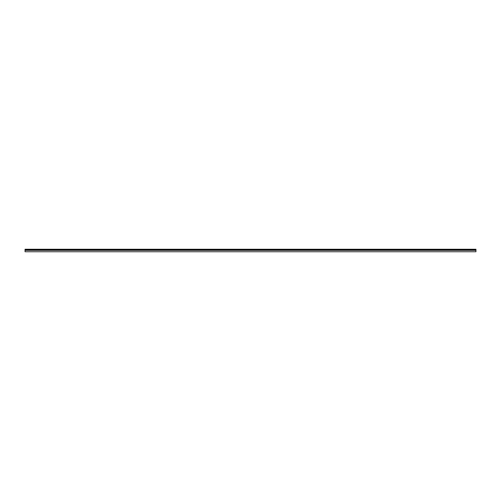 <?xml version="1.0" encoding="UTF-8"?>
<svg xmlns="http://www.w3.org/2000/svg" width="501" height="501" viewBox="0 0 501 501"><rect width="100%" height="100%" fill="white"/><g stroke="black" fill="none" stroke-linecap="round" stroke-linejoin="round"><path stroke-width="0.75" d="M25.05 249.392L25.05 251.752L475.95 251.752L475.95 249.248L25.05 249.248L475.95 249.392M475.95 250.337L25.05 250.337M475.95 249.949L25.05 249.949M25.05 249.448L475.95 249.448M25.05 250.124L475.95 250.124"/></g></svg>
